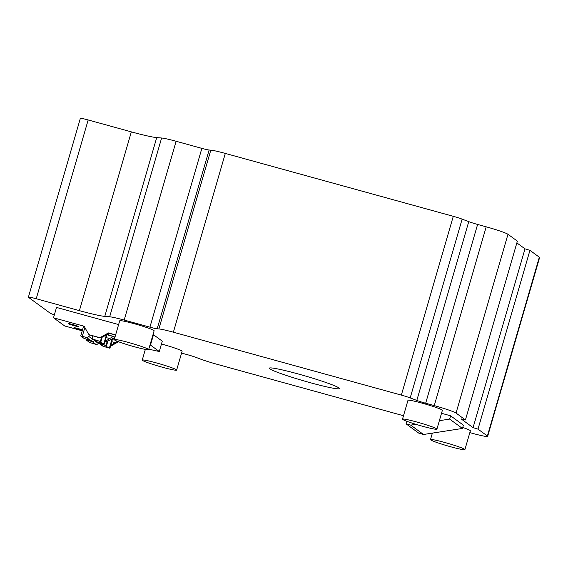 <?xml version="1.0" encoding="UTF-8"?>
<svg xmlns="http://www.w3.org/2000/svg" width="568" height="568" viewBox="0 0 568 568"><rect width="100%" height="100%" fill="white"/><g stroke="black" fill="none" stroke-linecap="round" stroke-linejoin="round"><path stroke-width="0.85" d="M516.859 242.898L525.002 248.855L473.059 427.64L478 429.138L487.387 436.004A19.639 1.377 -163.8 0 1 487.656 436.352L539.6 257.567A19.639 1.377 -163.8 0 0 539.33 257.212L487.387 436.004M525.002 248.855L529.944 250.346L478 429.138M88.175 119.962L36.231 298.747A9.819 0.689 -163.8 0 0 28.4 297.178L80.344 118.385A9.819 0.689 -163.8 0 1 88.175 119.962L131.336 131.868A34.371 2.414 -163.8 0 0 156.718 137.591L161.617 138.003A19.639 1.377 -163.8 0 1 176.123 141.269L201.867 148.376A9.819 0.689 -163.8 0 0 209.116 150.009L210.813 150.151A19.639 1.377 -163.8 0 1 225.311 153.424L453.285 216.316A9.819 0.689 -163.8 0 1 462.139 219.12L468.756 221.641A9.819 0.689 -163.8 0 0 477.61 224.445L486.194 226.817A19.639 1.377 -163.8 0 1 507.984 234.286L456.04 413.071L465.426 419.937L461.067 418.865L473.059 427.64M507.984 234.286L517.37 241.151L465.426 419.937M529.944 250.346L539.33 257.212M456.04 413.071A19.639 1.377 -163.8 0 0 434.25 405.602L486.194 226.817M462.139 219.12L410.195 397.912L416.813 400.433A9.819 0.689 -163.8 0 0 425.666 403.237L434.25 405.602M410.195 397.912A9.819 0.689 -163.8 0 0 401.342 395.108L453.285 216.316M225.311 153.424L173.375 332.209L401.342 395.108M173.375 332.209A19.639 1.377 -163.8 0 0 158.87 328.936L210.813 150.151M176.123 141.269L124.179 320.061L149.924 327.161A9.819 0.689 -163.8 0 0 157.173 328.801L158.87 328.936M124.179 320.061A19.639 1.377 -163.8 0 0 109.674 316.788L161.617 138.003M36.231 298.747L79.399 310.653A34.371 2.414 -163.8 0 0 104.775 316.383L109.674 316.788M28.4 297.178A9.819 0.689 -163.8 0 0 28.535 297.355L50.126 313.145A9.819 0.689 -163.8 0 0 54.358 314.849M403.493 415.733L217.352 364.379A19.639 1.377 -163.8 0 1 199.652 358.77L196.514 357.577A9.819 0.689 -163.8 0 0 187.667 354.766L181.582 353.09M487.656 436.352A19.639 1.377 -163.8 0 1 471.994 433.214L469.835 432.617M148.653 349.611L154.12 330.796A17.913 1.257 -163.8 0 0 134.005 323.661A17.913 1.257 -163.8 0 0 119.72 320.799L114.246 339.621A17.913 1.257 -163.8 0 0 134.368 346.75A17.913 1.257 -163.8 0 0 148.653 349.611A17.913 1.257 -163.8 0 0 128.538 342.483A17.913 1.257 -163.8 0 0 114.246 339.621M441.514 413.291L450.601 415.797L463.396 425.155L462.437 428.45L449.643 419.092L450.601 415.797M298.406 374.021A36.466 2.563 -163.8 0 0 269.324 368.185A36.466 2.563 -163.8 0 0 310.277 382.704A36.466 2.563 -163.8 0 0 339.359 388.533A36.466 2.563 -163.8 0 0 298.406 374.021M176.641 370.087A17.913 1.257 -163.8 0 0 156.519 362.952A17.913 1.257 -163.8 0 0 142.234 360.091A17.913 1.257 -163.8 0 0 162.356 367.219A17.913 1.257 -163.8 0 0 176.641 370.087L182.108 351.265A17.913 1.257 -163.8 0 0 161.994 344.137A17.913 1.257 -163.8 0 0 161.468 343.988M436.913 429.138L442.38 410.323A17.913 1.257 -163.8 0 0 422.258 403.188A17.913 1.257 -163.8 0 0 407.973 400.326L402.506 419.141A17.913 1.257 -163.8 0 0 422.627 426.277A17.913 1.257 -163.8 0 0 436.913 429.138A17.913 1.257 -163.8 0 0 416.791 422.01A17.913 1.257 -163.8 0 0 402.506 419.141M464.901 449.615A17.913 1.257 -163.8 0 0 444.779 442.479A17.913 1.257 -163.8 0 0 430.494 439.618A17.913 1.257 -163.8 0 0 450.609 446.746A17.913 1.257 -163.8 0 0 464.901 449.615L470.368 430.792A17.913 1.257 -163.8 0 0 462.721 427.47M115.616 334.921L108.367 332.926L101.005 337.115A2.946 2.89 126.2 0 1 98.789 337.399L89.943 334.957A2.946 2.89 126.2 0 1 88.21 333.586L84.192 326.252L53.506 317.789L56.516 307.437L118.62 324.576M150.009 344.961L150.484 345.088L153.488 334.737L153.012 334.609M153.488 334.737L162.285 341.176L159.281 351.521L148.78 349.178M150.484 345.088L159.281 351.521M155.043 350.357L154.901 350.861M118.485 341.73L112.201 345.301A2.946 2.89 126.2 0 1 110.689 345.692M53.506 317.789L64.702 325.975L82.225 330.81M109.056 333.466A17.189 1.207 16.2 0 1 109.354 333.522A17.189 1.207 16.2 0 1 110.114 333.679A17.189 1.207 16.2 0 1 115.602 334.957M108.367 332.926L109.091 333.451L105.478 335.503L101.473 337.456L99.187 337.69L89.446 334.808M114.331 339.344L112.663 338.883M114.438 338.975A17.189 1.207 16.2 0 1 113.522 338.599A17.189 1.207 16.2 0 1 113.131 338.429M114.992 337.058A17.189 1.207 16.2 0 1 114.53 336.909A17.189 1.207 16.2 0 1 113.508 336.568A17.189 1.207 16.2 0 1 107.92 334.502A17.189 1.207 16.2 0 1 107.537 334.332M74.152 325.691A5.155 0.362 16.2 0 1 68.359 323.639A5.155 0.362 16.2 0 1 72.477 324.463A5.155 0.362 16.2 0 1 78.263 326.515A5.155 0.362 16.2 0 1 74.152 325.691M105.194 341.24L106.131 340.864L107.068 341.553L114.686 337.548L113.245 336.49L107.068 334.786M82.339 330.434A5.155 0.362 16.2 0 1 79.747 329.781A5.155 0.362 16.2 0 1 73.961 327.729A5.155 0.362 16.2 0 1 78.072 328.553A5.155 0.362 16.2 0 1 82.481 329.937M117.498 341.354L115.233 342.639L111.846 341.709M110.788 345.337L115.233 342.639M113.245 336.49L109.638 338.549L106.244 337.612M106.131 340.864L109.638 338.549M107.068 341.553L104.789 341.787M415.911 424.324L410.728 425.127L406.077 423.842L406.823 421.286M449.643 419.092L439.369 420.682M406.077 423.842L418.872 433.199L423.522 434.485L462.437 428.45M410.728 425.127L423.522 434.485M102.261 337.072L100.934 341.652L93.976 339.501A1.967 1.924 126.2 0 1 93.365 339.202L97.284 342.071A1.967 1.924 -53.8 0 0 97.895 342.369L104.349 344.151L106.969 334.659M104.349 344.151L103.845 343.782L106.401 334.978M89.467 334.829L88.707 336.37A1.967 1.924 126.2 0 1 86.428 337.42L80.734 335.965L84.036 338.4L90.347 340.282A1.967 1.924 -53.8 0 0 92.627 339.238L92.889 338.698M100.934 341.652A19.646 1.377 -163.8 0 0 100.082 341.801A19.646 1.377 -163.8 0 0 103.845 343.782M83.489 326.593L84.447 326.714M100.429 341.283L101.551 337.42M92.769 335.915L92.598 337.442A1.967 1.924 126.2 0 0 93.365 339.202M107.863 341.169L106.528 345.742L99.578 343.597A1.967 1.924 126.2 0 1 98.96 343.299L102.879 346.168A1.967 1.924 -53.8 0 0 103.49 346.459L109.943 348.241L112.57 338.748M109.943 348.241L109.439 347.872L111.995 339.075M94.515 340.047L94.309 340.466A1.967 1.924 126.2 0 1 92.023 341.51L86.357 340.097L89.637 342.49L95.942 344.378A1.967 1.924 -53.8 0 0 98.228 343.328L98.484 342.795M106.528 345.742A19.646 1.377 -163.8 0 0 105.683 345.898A19.646 1.377 -163.8 0 0 109.439 347.872M106.031 345.379L107.153 341.517M98.96 343.299A1.967 1.924 126.2 0 1 98.328 342.49M477.61 224.445L425.666 403.237M416.813 400.433L468.756 221.641M209.116 150.009L157.173 328.801M149.924 327.161L201.867 148.376M156.718 137.591L104.775 316.383M79.399 310.653L131.336 131.868M101.005 337.115L101.473 337.456M99.187 337.69L98.789 337.399M90.34 335.248L89.943 334.957M111.726 344.961L112.201 345.301M93.976 339.501L97.895 342.369M86.428 337.42L90.347 340.282M82.296 336.277L84.859 327.466M88.707 336.37L92.627 339.238M99.578 343.597L103.49 346.459M92.023 341.51L95.942 344.378M87.898 340.374L88.104 339.664M94.309 340.466L98.228 343.328M145.344 349.405L142.234 360.091M432.383 433.107L430.494 439.618M89.439 334.815L89.027 334.509M83.468 326.557L80.734 335.965M86.563 339.245L86.329 340.062"/></g></svg>
